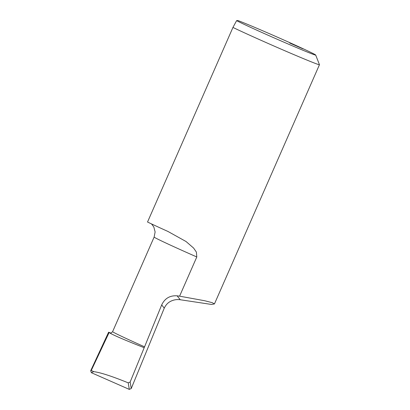 <?xml version="1.0" encoding="UTF-8"?>
<svg xmlns="http://www.w3.org/2000/svg" width="410" height="410" viewBox="0 0 410 410"><rect width="100%" height="100%" fill="white"/><g stroke="black" fill="none" stroke-linecap="round" stroke-linejoin="round"><path stroke-width="0.61" d="M177.14 295.83L180.246 299.741C177.125 299.295 174.137 299.72 171.272 301.012C168.202 302.365 165.86 304.743 164.256 308.146L131.236 388.536L129.304 389.392L91.363 372.7L90.697 370.722L108.604 332.213L110.536 332.94C110.567 333.366 111.259 332.94 112.612 331.659A48.011 1.092 23.7 0 0 144.561 346.829L161.689 304.912C164.805 298.362 169.955 295.333 177.14 295.83L179.59 296.169L196.8 256.962A48.011 1.092 -156.3 0 1 154.139 237.052L112.612 331.659M129.304 389.392L128.217 382.853C111.986 376.236 100.481 372.5 93.706 371.639L91.363 372.7M128.217 382.853L130.154 382.017L144.187 347.706C128.545 341.576 117.742 337.035 111.776 334.073L108.604 332.213M144.561 346.829L144.187 347.706M179.59 296.169L204.739 300.75L212.221 302.667L214.45 303.923L211.488 304.445L180.246 299.741M315.69 55.037A43.978 0.999 23.7 0 0 282.495 39.416A43.978 0.999 23.7 0 0 237.815 20.5L236.601 20.649A43.978 0.999 23.7 0 0 281.081 40.949A43.978 0.999 23.7 0 0 315.69 55.037L319.457 64.688A51.306 1.163 -156.3 0 1 319.457 64.718A51.306 1.163 -156.3 0 1 285.483 51.024A51.306 1.163 -156.3 0 1 232.947 27.439L147.528 222.025A51.306 1.163 -156.3 0 0 167.972 231.465L186.048 241.521L193.602 248.055L196.385 252.099L196.8 256.962M289.685 43.019L303.098 48.918L289.685 43.019M232.947 27.439L236.601 20.649M90.697 370.722L91.271 370.466L93.706 371.639M130.154 382.017L131.236 388.536M164.256 308.146L161.689 304.912M109.101 332.577L91.271 370.466M111.776 334.073A50.21 1.138 -156.3 0 1 109.849 332.761M214.45 303.923L319.457 64.718M151.505 223.911L153.806 226.95L155.123 231.942L154.139 237.052"/></g></svg>
